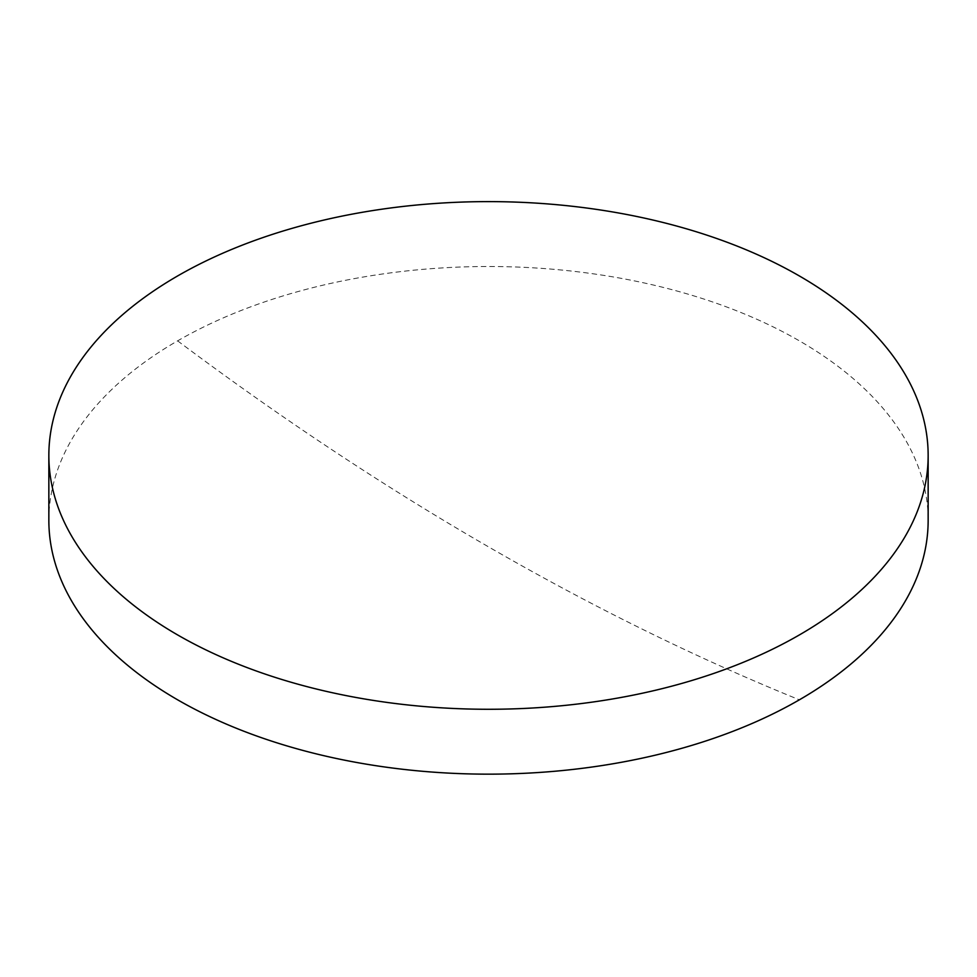 <?xml version="1.0" encoding="UTF-8"?>
<svg xmlns="http://www.w3.org/2000/svg" width="977" height="977" viewBox="0 0 977 977"><rect width="100%" height="100%" fill="white"/><g stroke="black" fill="none" stroke-linecap="round" stroke-linejoin="round"><path stroke-width="0.73" stroke-dasharray="4.88 3.66" d="M48.85 520.338A439.65 253.825 180 0 1 177.619 340.851A439.65 253.825 180 0 1 799.381 340.851A439.65 253.825 180 0 1 928.15 520.338M177.619 340.851A2993.308 1728.203 -120 0 0 799.381 699.813"/><path stroke-width="1.47" d="M928.15 455.441L928.15 520.338A439.65 253.825 180 0 1 799.381 699.813A439.65 253.825 180 0 1 177.619 699.813A439.65 253.825 180 0 1 48.85 520.338L48.85 455.441A439.65 253.825 180 0 1 320.248 220.936A439.65 253.825 180 0 1 799.381 275.966A439.65 253.825 180 0 1 928.15 455.441A439.65 253.825 180 0 1 656.752 689.957A439.65 253.825 180 0 1 177.619 634.928A439.65 253.825 180 0 1 48.85 455.441"/></g></svg>
